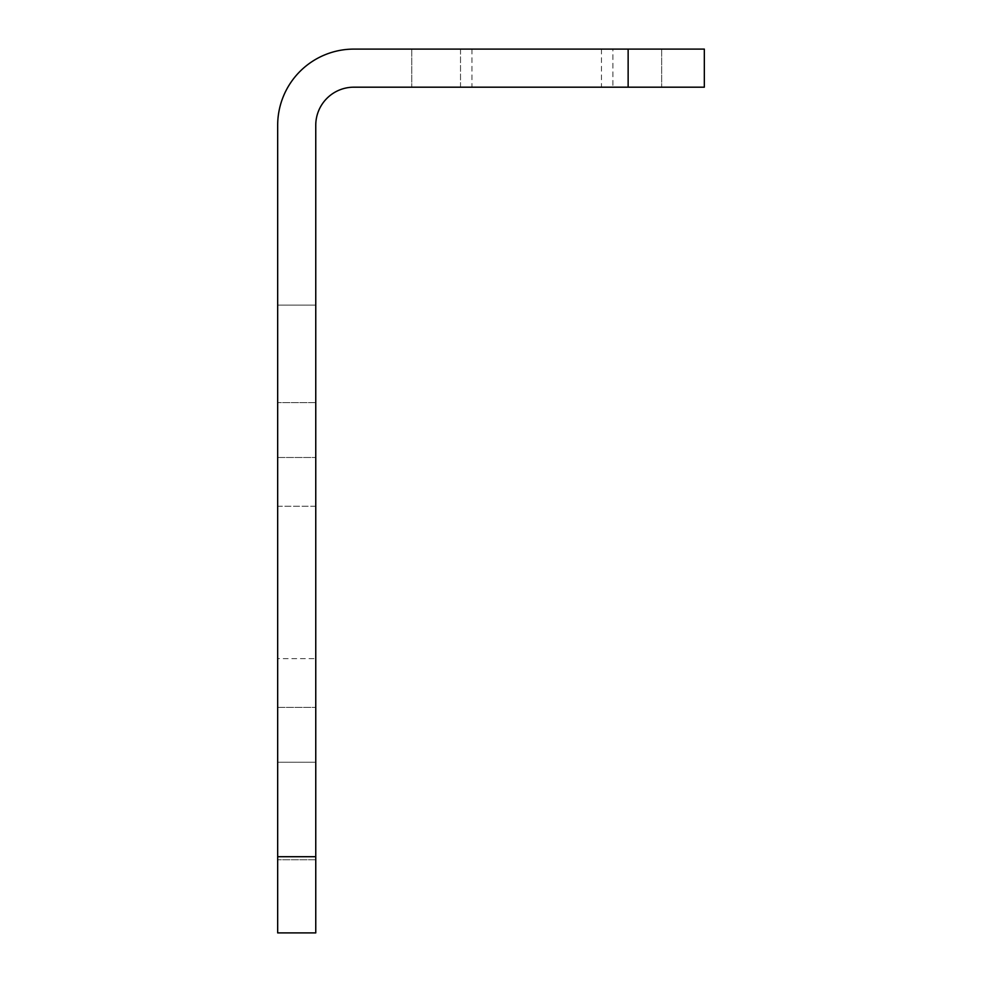 <?xml version="1.0" encoding="UTF-8"?>
<svg xmlns="http://www.w3.org/2000/svg" width="982" height="982" viewBox="0 0 982 982"><rect width="100%" height="100%" fill="white"/><g stroke="black" fill="none" stroke-linecap="round" stroke-linejoin="round"><path stroke-width="0.74" stroke-dasharray="4.91 3.68" d="M315.762 856.709L277.673 856.709L277.673 932.9L315.762 932.9L315.762 125.291A38.089 38.089 0 0 1 353.864 87.189L704.327 87.189L704.327 49.1L628.136 49.1L628.136 87.189M277.673 856.709L277.673 125.291A76.191 76.191 0 0 1 353.864 49.1L628.136 49.1M277.673 506.233L277.673 707.384L277.673 457.477L277.673 506.233L315.762 506.233L315.762 457.477L315.762 707.384L315.762 457.477L315.762 506.233L277.673 506.233M277.673 658.615L277.673 707.384L277.673 658.615L315.762 658.615L277.673 658.615M277.673 762.241L277.673 859.753L277.673 762.241L315.762 762.241L315.762 859.753L315.762 762.241L277.673 762.241M277.673 305.095L277.673 402.62L277.673 305.095L315.762 305.095L315.762 402.62L315.762 305.095L277.673 305.095M536.712 87.189L601.475 87.189L536.712 87.189M460.521 87.189L661.659 87.189L411.765 87.189L460.521 87.189L460.521 49.1L411.765 49.1L661.659 49.1L411.765 49.1L460.521 49.1L460.521 87.189M536.712 49.1L601.475 49.1L536.712 49.1M612.903 49.1L661.659 49.1L612.903 49.1L612.903 87.189L612.903 49.1M315.762 859.753L277.673 859.753L315.762 859.753M315.762 402.62L277.673 402.62L315.762 402.62M601.475 49.1L601.475 87.189M471.949 49.1L471.949 87.189M411.765 49.1L411.765 87.189L411.765 49.1M661.659 49.1L661.659 87.189L661.659 49.1M277.673 457.477L315.762 457.477L277.673 457.477M277.673 707.384L315.762 707.384L277.673 707.384"/><path stroke-width="1.47" d="M628.136 49.1L704.327 49.1L704.327 87.189L628.136 87.189L628.136 49.1L353.864 49.1A76.191 76.191 0 0 0 277.673 125.291L277.673 932.9L315.762 932.9L315.762 856.709L277.673 856.709M628.136 87.189L353.864 87.189A38.089 38.089 0 0 0 315.762 125.291L315.762 856.709"/></g></svg>
